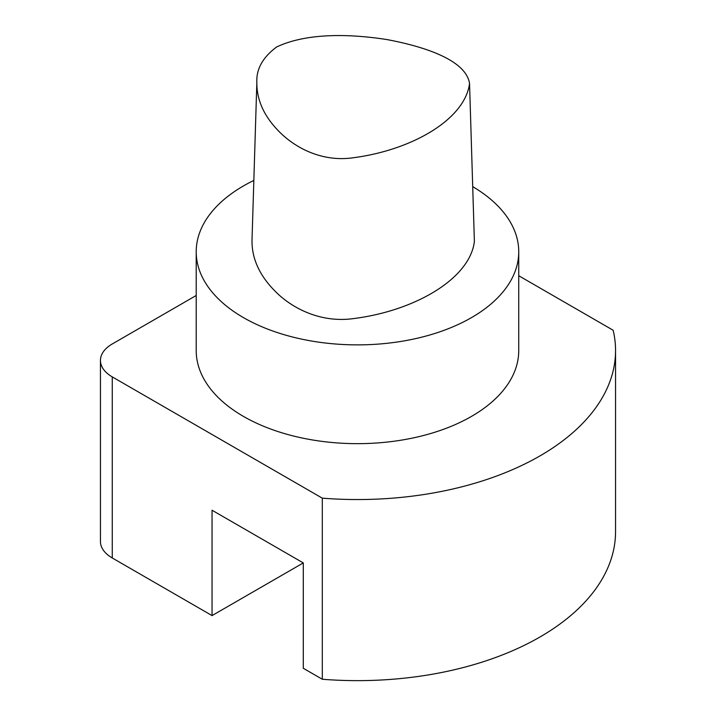 <?xml version="1.0" encoding="UTF-8"?>
<svg xmlns="http://www.w3.org/2000/svg" width="716" height="716" viewBox="0 0 716 716"><rect width="100%" height="100%" fill="white"/><g stroke="black" fill="none" stroke-linecap="round" stroke-linejoin="round"><path stroke-width="1.07" d="M518.742 275.741L613.147 330.246A258.082 149 180 0 1 615.554 350.554A258.082 149 180 0 1 322.307 498.157L112.26 376.893A40.329 23.279 180 0 1 100.446 360.425A40.329 23.279 180 0 1 112.26 343.966L196.211 295.493M615.554 350.554L615.554 531.639A258.082 149 180 0 1 322.307 679.251L322.307 498.157M276.564 47.023C307.101 32.462 351.216 33.92 387.222 39.622C422.637 46.272 465.839 59.509 469.544 83.477C465.033 119.062 412.765 149.868 353.695 157.699C321.556 162.514 294.965 147.219 280.189 132.639C264.401 117.102 256.623 100.329 256.847 82.313C256.212 69.094 262.79 57.325 276.564 47.023M469.544 83.477L474.386 241.417C470.054 278.515 415.271 310.807 353.525 318.593C320.142 323.229 291.985 307.808 276.483 292.549C259.935 276.448 251.781 259.04 252.005 240.325L256.847 82.313M472.703 186.634A161.27 93.107 180 0 1 518.742 251.772L518.742 350.554A161.27 93.107 180 0 1 419.191 436.572A161.27 93.107 180 0 1 243.44 416.39A161.27 93.107 180 0 1 196.211 350.554L196.211 251.772A161.27 93.107 180 0 1 253.84 180.441M303.298 562.919L212.052 615.599L212.052 510.24L303.298 562.919L303.298 668.279L322.307 679.251M100.446 360.425L100.446 541.52A40.329 23.279 180 0 0 112.26 557.979L212.052 615.599M518.742 251.772A161.27 93.107 180 0 1 419.191 337.791A161.27 93.107 180 0 1 243.44 317.609A161.27 93.107 180 0 1 196.211 251.772M112.26 557.979L112.26 376.893"/></g></svg>
